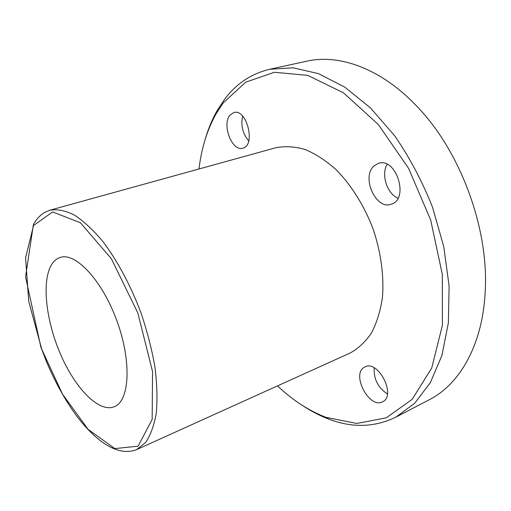 <?xml version="1.0" encoding="UTF-8"?>
<svg xmlns="http://www.w3.org/2000/svg" width="511" height="511" viewBox="0 0 511 511"><rect width="100%" height="100%" fill="white"/><g stroke="black" fill="none" stroke-linecap="round" stroke-linejoin="round"><path stroke-width="0.77" d="M49.95 210.187L275.691 147.788C284.889 145.942 294.687 146.51 305.08 149.48C315.638 153.894 326.044 160.678 336.302 169.85C351.287 185.142 364.139 205.626 372.998 228.66C380.931 252.032 384.176 275.991 382.445 297.338C380.433 310.95 376.779 322.824 371.491 332.968C365.41 341.904 358.243 348.611 349.997 353.082L136.616 449.623L145.526 442.577C150.502 435.353 154.079 425.58 156.257 413.252C157.516 399.602 157.081 384.208 154.954 367.064C151.837 349.262 147.162 331.128 140.915 312.662C130.599 285.31 117.23 260.444 102.775 241.39C93.059 229.854 83.561 221.052 74.28 214.984C65.331 210.589 57.226 208.986 49.95 210.187L44.138 212.723C39.769 215.508 36.192 219.449 33.407 224.54L25.55 276.879L40.861 347.071L46.744 362.312C55.354 382.605 65.344 400.528 76.707 416.069C96.547 442.136 118.322 456.847 136.616 449.623M51.867 264.168C54.102 260.744 56.881 258.509 60.209 257.448C75.583 251.974 102.411 280.545 117.064 321.298C131.889 361.986 129.564 401.109 114.247 406.743C98.879 412.952 75.174 388.322 60.547 354.302C45.805 320.34 41.372 280.501 51.867 264.168M269.891 69.221L306.785 61.192C339.381 53.732 381.455 68.608 417.136 106.588C461.203 152.112 489.762 231.017 485.048 294.202C481.937 346.222 459.134 384.579 429.31 399.711L395.827 417.161L414.664 403.288L430.358 382.618L441.9 355.522L448.371 322.85L449.105 285.968L443.772 246.685L432.491 207.127C422.214 181.303 409.643 157.567 394.792 135.92L370.622 108.051L344.74 87.094L318.532 73.654L293.244 67.822L269.891 69.221C251.316 73.648 236.171 83.727 224.457 99.453L217.169 110.555C212.321 119.108 208.405 128.453 205.422 138.59M301.892 405.121C310.675 411.004 319.662 415.679 328.86 419.141C352.296 428.077 374.614 427.413 395.827 417.161M198.983 168.994C201.468 148.158 207.191 129.717 216.166 113.678L223.32 102.807L245.765 82.156L274.407 72.275L307.782 75.379L343.488 92.83L378.3 124.492L408.525 168.253L430.684 220.017L442.296 274.273L442.417 325.252L431.725 368.041L412.141 399.378L386.259 417.826L356.774 423.459L326.095 417.385C308.931 410.806 292.733 400.305 277.486 385.888M229.931 115.205L233.866 112.529C246.896 108.364 256.062 145.699 242.725 148.184C232.16 151.888 221.621 124.665 229.931 115.205M364.317 367.268L364.982 366.917C378.204 359.431 396.696 395.827 382.56 401.787C369.364 409.266 351 374.199 364.317 367.268M374.205 165.775L378.3 163.405C396.044 156.615 409.598 199.149 391.343 204.17C375.892 210.532 360.843 176.621 374.205 165.775M397.973 198.179C387.057 193.771 380.855 174.43 387.159 164.312M387.408 393.968C377.993 387.645 373.586 378.932 374.193 367.843M248.723 140.895C242.706 133.678 240.662 125.412 242.591 116.093M33.554 225.517L52.633 211.944L80.387 222.751L111.353 258.707L137.804 312.898L152.546 371.561L152.169 419.467L138.079 446.18L114.898 448.588L88.103 429.368L62.483 394.102L41.755 349.269L28.75 301.547L25.576 257.844L33.554 225.517M326.095 417.385L328.86 419.141M216.166 113.678L217.169 110.555"/></g></svg>
